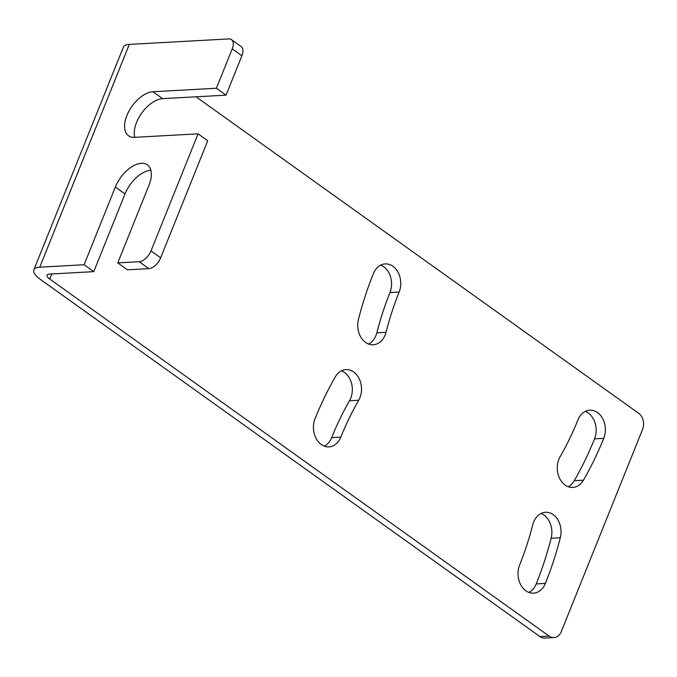 <?xml version="1.0" encoding="UTF-8"?>
<svg xmlns="http://www.w3.org/2000/svg" width="677" height="677" viewBox="0 0 677 677"><rect width="100%" height="100%" fill="white"/><g stroke="black" fill="none" stroke-linecap="round" stroke-linejoin="round"><path stroke-width="1.02" d="M198.065 133.834L207.729 140.748L160.652 257.835A11.864 6.533 125.6 0 1 148.838 268.625L127.428 269.801L117.764 262.888L139.174 261.711A11.864 6.533 -54.4 0 0 150.988 250.93L198.065 133.834L134.579 137.329A26.098 14.369 125.6 0 1 128.571 135.764A26.098 14.369 125.6 0 1 129.172 110.732A26.098 14.369 125.6 0 1 152.909 91.733L216.386 88.238L232.219 48.862A11.864 6.533 -54.4 0 0 231.466 39.638A11.864 6.533 -54.4 0 0 228.733 38.927L129.315 44.394L39.757 267.187A23.729 7.997 -158.1 0 0 33.85 269.852A23.729 7.997 -158.1 0 0 40.569 279.542L539.941 636.592L549.115 636.084A11.864 9.055 86.8 0 0 553.93 637.573A11.864 9.055 86.8 0 0 561.335 631.489L642.566 429.421A11.864 9.055 86.8 0 0 638.673 413.3L196.025 96.803M39.757 267.187L84.109 264.741L93.773 271.655L49.421 274.092A9.486 3.199 21.9 0 0 47.06 275.158A9.486 3.199 21.9 0 0 49.743 279.042L549.115 636.084M117.764 262.888L149.008 185.176A26.098 14.369 125.6 0 0 147.358 164.875A26.098 14.369 125.6 0 0 115.352 187.03L84.109 264.741M33.85 269.852L123.409 47.068A23.729 7.997 21.9 0 1 129.315 44.394M553.93 637.573L544.757 638.072A11.864 9.055 -93.2 0 1 539.941 636.592M399.142 292.066A282.326 215.582 86.8 0 0 385.992 332.331A18.981 14.496 86.8 0 1 373.264 344.771A18.981 14.496 86.8 0 1 358.455 319.316A320.28 244.566 86.8 0 1 373.365 273.635A18.981 14.496 -93.2 0 1 385.213 263.895A18.981 14.496 -93.2 0 1 398.372 272.89A18.981 14.496 -93.2 0 1 399.142 292.066L389.969 292.566A18.981 14.496 86.8 0 0 380.677 265.13M389.969 292.566A282.326 215.582 86.8 0 0 376.818 332.839A18.981 14.496 86.8 0 1 368.627 344.051M540.974 513.496A18.981 14.496 -93.2 0 1 551.146 538.232A320.28 244.566 -93.2 0 1 536.226 583.912A18.981 14.496 -93.2 0 1 528.923 592.417M341.428 370.827A18.981 14.496 -93.2 0 1 349.518 400.75A282.326 215.582 -93.2 0 0 331.645 437.638A18.981 14.496 86.8 0 1 324.342 446.143M568.164 486.721A18.981 14.496 86.8 0 0 574.274 480.695A320.28 244.566 86.8 0 0 594.55 438.84A18.981 14.496 86.8 0 0 585.258 411.404M583.456 480.188A320.28 244.566 86.8 0 0 603.723 438.341A18.981 14.496 86.8 0 0 602.953 419.165A18.981 14.496 86.8 0 0 589.794 410.177A18.981 14.496 86.8 0 0 577.946 419.909A282.326 215.582 86.8 0 1 560.082 456.806A18.981 14.496 86.8 0 0 559.067 477.158A18.981 14.496 86.8 0 0 572.81 487.448A18.981 14.496 86.8 0 0 583.456 480.188L574.274 480.695M560.319 537.724A320.28 244.566 -93.2 0 1 545.408 583.405A18.981 14.496 -93.2 0 1 533.561 593.145A18.981 14.496 -93.2 0 1 520.401 584.149A18.981 14.496 -93.2 0 1 519.631 564.982A282.326 215.582 -93.2 0 0 532.782 524.709A18.981 14.496 -93.2 0 1 545.51 512.269A18.981 14.496 -93.2 0 1 560.319 537.724L551.146 538.232M358.692 400.242A282.326 215.582 -93.2 0 0 340.827 437.13A18.981 14.496 -93.2 0 1 328.98 446.871A18.981 14.496 -93.2 0 1 315.82 437.875A18.981 14.496 -93.2 0 1 315.05 418.708A320.28 244.566 -93.2 0 1 335.318 376.852A18.981 14.496 -93.2 0 1 345.964 369.6A18.981 14.496 -93.2 0 1 359.707 379.882A18.981 14.496 -93.2 0 1 358.692 400.242L349.518 400.75M93.773 271.655L125.017 193.935A26.098 14.369 125.6 0 1 150.836 170.223M134.757 137.321A26.098 14.369 125.6 0 1 141.798 112.974A26.098 14.369 125.6 0 1 162.573 98.647L152.909 91.733M216.386 88.238L226.059 95.152L162.573 98.647M226.059 95.152L241.884 55.776A11.864 6.533 125.6 0 0 241.139 46.544L231.466 39.638M148.838 268.625L139.174 261.711M160.652 257.835L150.988 250.93M603.723 438.341L594.55 438.84M49.743 279.042L51.782 273.965M385.992 332.331L376.818 332.839M545.408 583.405L536.226 583.912M340.827 437.13L331.645 437.638M232.219 48.862L241.884 55.776M125.017 193.935L115.352 187.03"/></g></svg>
